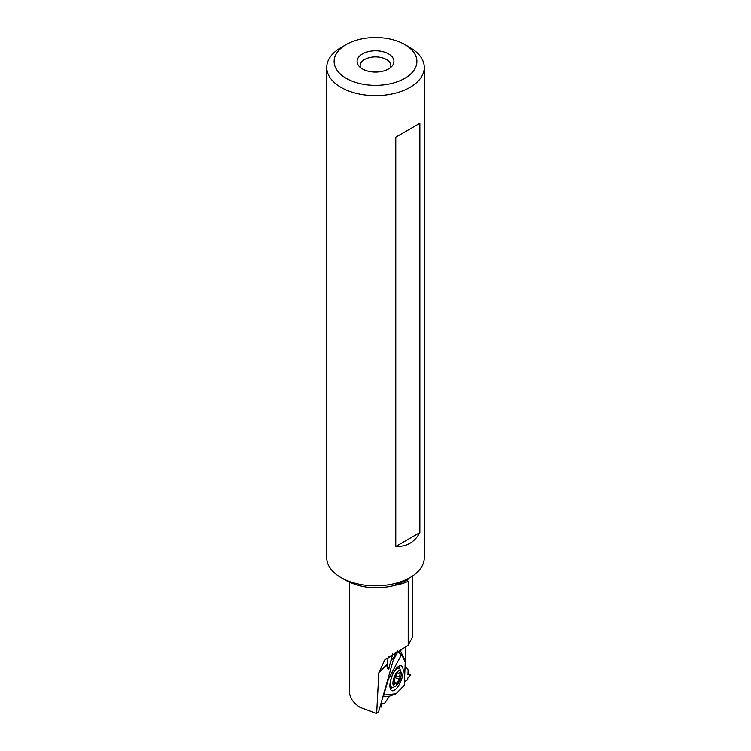 <?xml version="1.0" encoding="UTF-8"?>
<svg xmlns="http://www.w3.org/2000/svg" width="751" height="751" viewBox="0 0 751 751"><rect width="100%" height="100%" fill="white"/><g stroke="black" fill="none" stroke-linecap="round" stroke-linejoin="round"><path stroke-width="1.13" d="M383.733 694.947L388.314 679.317L401.532 654.572L405.23 661.791L404.32 685.297L396.049 693.717L383.498 695.079L388.314 679.317M396.049 693.717L389.525 696.149L396.049 693.717L404.32 685.297M396.124 688.827A13.227 5.069 110.5 0 0 402.677 675.233A13.227 5.069 110.5 0 0 400.827 665.79A13.227 5.069 110.5 0 0 396.941 667.723A13.227 5.069 110.5 0 0 390.558 680.519A13.227 5.069 110.5 0 0 391.609 690.526A13.227 5.069 110.5 0 0 396.124 688.827M401.532 654.572L397.73 651.924L397.758 650.939L397.73 651.924L401.532 654.572L405.23 661.791M388.633 668.953L392.764 653.745M394.031 658.843L397.73 651.924M396.021 651.887L394.134 656.515L396.021 651.887M389.525 696.149L384.615 703.199L382.203 703.443L381.245 706.888L380.588 705.011L381.076 707.085L382.203 703.443L384.615 703.199L389.525 696.149L382.991 696.797M404.47 681.57L407.727 679.693L407.784 678.069L410.234 675.14L407.953 673.769L410.253 674.633L407.924 674.454L408.103 669.845L407.924 674.454L410.253 674.633L410.234 675.14L407.784 678.069L407.727 679.693L404.47 681.57M405.08 665.574L408.103 669.845L405.08 665.574M394.341 655.013L394.838 655.201M398.678 666.315A12.589 4.835 -69.5 0 1 399.307 668.531M392.247 687.456A12.589 4.835 -69.5 0 1 390.323 688.714M349.497 691.774C349.656 697.717 353.167 702.908 360.02 707.348L376.645 713.45L378.739 711.319L394.097 657.209A30.716 21.507 44.5 0 1 394.181 655.998L395.392 652.225M376.645 713.45L378.814 672.755L384.841 659.81L408.187 645.306L408.187 581.33A35.935 20.746 180 0 1 394.96 585.282M389.487 667.348L388.718 668.869C388.042 669.545 387.45 668.69 386.953 666.297L388.229 656.806M412.759 575.857L412.759 636.463L408.187 645.306M400.931 649.268A30.716 21.507 -135.5 0 0 400.856 650.328L402.94 648.207M390.529 67.599A15.358 8.862 0 0 0 390.858 65.788A15.358 8.862 0 0 0 386.361 59.517A15.358 8.862 0 0 0 369.623 57.592A15.358 8.862 0 0 0 360.142 65.788A15.358 8.862 0 0 0 360.471 67.599M362.47 68.97A18.428 10.636 0 0 0 392.322 65.788A18.428 10.636 0 0 0 388.53 53.922A18.428 10.636 0 0 0 365.052 52.683A18.428 10.636 0 0 0 358.678 65.788A18.428 10.636 0 0 0 362.47 68.97M409.98 47.557L404.761 44.553A41.389 23.891 180 0 1 404.761 44.553A41.389 23.891 180 0 1 404.761 78.339A41.389 23.891 180 0 1 346.239 78.339A41.389 23.891 180 0 1 346.239 44.553A41.389 23.891 180 0 1 404.761 44.544L409.98 47.557A48.759 28.153 180 0 1 424.259 67.459A48.759 28.153 180 0 1 394.162 93.471A48.759 28.153 180 0 1 341.02 87.369A48.759 28.153 180 0 1 326.741 67.459A48.759 28.153 180 0 1 341.02 47.557L346.239 44.553M326.741 67.459L326.741 557.702A48.759 28.153 0 0 0 341.02 577.603A48.759 28.153 0 0 0 409.98 577.603A48.759 28.153 0 0 0 424.259 557.702L424.259 67.459M408.995 578.167A37.259 21.507 180 0 1 407.033 580.213L392.811 585.893C376.082 589.666 360.546 587.892 346.173 580.579L341.02 577.603M404.545 661.866L405.371 661.265L405.878 646.63M407.033 580.213L408.187 581.33M419.847 123.295L395.758 137.198L395.758 546.456C406.666 546.812 414.693 542.175 419.847 532.553L419.847 123.295L395.758 137.198M395.758 546.456L419.847 532.553M399.898 653.436L399.185 651.924L397.748 651.389M399.185 651.924L400.809 651.708L400.856 650.328M405.371 661.265L400.809 651.708M395.664 686.001L393.759 687.081A10.139 3.886 -69.5 0 1 391.928 687.372A10.139 3.886 -69.5 0 1 390.398 682.941A10.139 3.886 -69.5 0 1 393.665 672.633A10.139 3.886 -69.5 0 1 399.006 668.381A10.139 3.886 -69.5 0 1 400.208 669.808L400.94 671.863A8.289 3.182 -69.5 0 1 401.212 674.323A8.289 3.182 -69.5 0 1 395.664 686.001A8.289 3.182 -69.5 0 1 392.914 682.621A8.289 3.182 -69.5 0 1 396.444 672.887A8.289 3.182 -69.5 0 1 400.94 671.863M400.471 672.661L399.823 672.445A3.605 1.38 -69.5 0 1 398.34 673.337A3.605 1.38 -69.5 0 1 397.842 672.586L396.763 673.666A3.605 1.38 -69.5 0 1 394.604 677.665L394.003 679.702A3.605 1.38 -69.5 0 1 394.369 681.166A3.605 1.38 -69.5 0 1 393.824 683.541L393.824 684.79L394.294 684.508A3.605 1.38 -69.5 0 1 395.786 683.607A3.605 1.38 -69.5 0 1 396.284 684.358L397.363 683.279A3.605 1.38 -69.5 0 1 399.513 679.289L400.123 677.242A3.605 1.38 -69.5 0 1 399.757 675.778A3.605 1.38 -69.5 0 1 400.302 673.403L400.471 672.661M400.123 677.242L396.059 675.731M400.302 673.403L399.288 673.027M380.128 706.597L380.973 706.916M394.097 657.209L390.924 660.429M378.814 672.755L386.69 664.738M392.811 585.893A38.695 22.342 0 0 0 402.865 581.715L409.98 577.603M394.294 684.508L393.655 684.264M397.363 683.279L394.247 682.115M399.513 679.289L394.791 677.524M380.09 706.719L381.029 707.067M349.497 691.953L349.497 582.297M391.928 687.372L389.938 686.63M399.006 668.381L397.026 667.639M397.063 672.868L398.34 673.337M394.031 682.95L395.786 683.607"/></g></svg>
